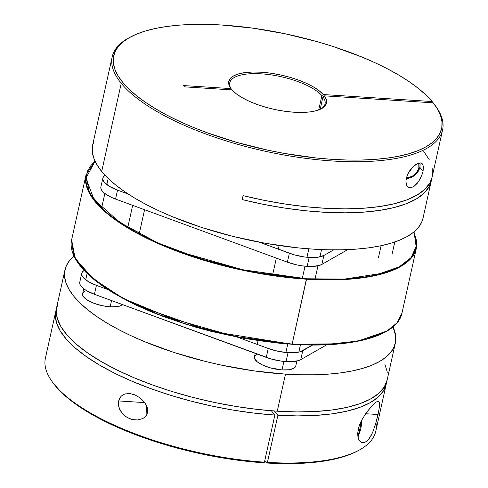 <?xml version="1.0" encoding="UTF-8"?>
<svg xmlns="http://www.w3.org/2000/svg" width="488" height="488" viewBox="0 0 488 488"><rect width="100%" height="100%" fill="white"/><g stroke="black" fill="none" stroke-linecap="round" stroke-linejoin="round"><path stroke-width="0.73" d="M361.413 425.182L360.76 428.812A1.629 0.567 -167.5 0 1 360.845 429.074A1.629 0.567 -167.5 0 1 359.79 429.367L358.241 429.269L359.79 429.367A21.149 8.04 -86.3 0 0 360.87 421.839M357.783 435.76A21.149 8.04 -86.3 0 0 359.79 429.367A1.629 0.567 12.5 0 0 360.845 429.074L358.003 437.108M358.759 435.052L357.924 436.699M361.864 419.869L361.791 421.388M146.821 405.504L146.54 409.938L146.992 414.379M379.432 406.827L378.072 414.519L365.622 413.72L378.072 414.519L375.668 423.791L372.71 432.209L371.124 435.577L367.842 440.365L364.524 442.573L362.913 442.75L361.37 442.299L359.967 441.219L358.784 439.432L357.954 436.876L357.698 433.448L358.241 429.269L359.632 424.725L361.62 420.333L366.275 412.787L371.868 405.912L376.352 401.966L377.681 401.386L378.682 401.496L379.322 402.393L379.432 406.827L379.322 402.393M377.681 401.386L378.682 401.496L377.681 401.386L376.352 401.966L372.881 404.869L366.275 412.787L361.62 420.333L358.839 427L357.698 433.448L357.954 436.876L358.784 439.432L359.967 441.219L361.37 442.299L362.913 442.75L364.524 442.573M127.612 393.499L132.657 394.115L135.17 395.018L139.977 397.836L144.155 401.85L147.101 406.962L147.742 409.816L147.583 412.653L146.559 415.172L144.844 417.179L142.667 418.613L137.677 419.954L132.449 419.576L129.893 418.814L125.117 416.173L123.019 414.306L119.737 409.499L118.767 406.699L118.389 403.777L118.657 400.935L121.054 396.335L122.976 394.829L125.203 393.889L130.119 393.59L135.17 395.018L139.977 397.836L144.155 401.85L145.845 404.271L147.101 406.962L147.742 409.816L147.583 412.653L146.559 415.172L144.844 417.179L142.667 418.613L137.677 419.954L132.449 419.576L127.417 417.667L123.019 414.306L121.189 412.061L118.767 406.699L118.657 400.935L119.578 398.403L121.054 396.335L122.976 394.829L125.203 393.889M144.747 402.612L118.657 400.935L144.747 402.612M386.228 384.141A169.184 59.152 -167.5 0 0 386.569 382.135L383.501 390.796L378.029 397.195L369.989 402.783L359.522 407.468L346.791 411.177L332.005 413.842L315.407 415.422L297.265 415.898L277.879 415.257L267.436 462.374A169.184 59.152 12.5 0 0 375.778 431.258L386.228 384.141A169.184 59.152 -167.5 0 1 277.879 415.257L274.402 411L277.879 415.257L267.436 462.374L266.777 463.014L264.789 460.58L266.777 463.014A167.945 58.719 12.5 0 0 357.728 450.894L359.07 450.162A169.184 59.152 -167.5 0 1 267.436 462.374L266.777 463.014L281.6 463.6L295.746 463.539L309.069 462.825L321.452 461.477L332.767 459.495L342.911 456.902L351.787 453.73L357.789 450.857M64.971 269.876L56.754 306.934A169.184 59.152 12.5 0 0 277.263 411.195A169.184 59.152 12.5 0 0 387.106 380.17L395.323 343.113A169.184 59.152 -167.5 0 1 285.48 374.137L277.263 411.195L285.48 374.137A169.184 59.152 -167.5 0 1 64.971 269.876A169.184 59.152 -167.5 0 1 73.944 256.145M74.335 255.828L69.564 260.574L66.344 265.765L64.703 271.34L64.648 277.263L66.191 283.461L69.314 289.884L73.987 296.466L80.166 303.139L87.785 309.856L96.776 316.529L107.049 323.111L118.511 329.534L131.046 335.732L144.533 341.649L173.85 352.421L205.332 361.419L221.509 365.146L253.949 370.88L285.48 374.137L300.517 374.79L314.876 374.79L328.424 374.137L341.027 372.826L352.556 370.88L362.907 368.306L371.984 365.146L379.688 361.419L385.959 357.161L390.723 352.415L393.944 347.224L395.591 341.649L395.64 335.726L392.986 326.875A169.184 59.152 -167.5 0 1 395.323 343.113M375.949 422.84L375.949 422.84A169.184 59.152 -167.5 0 1 359.07 450.162M378.914 410.341L375.668 423.791L372.71 432.209L369.483 438.315L366.183 441.78M55.876 310.899L45.427 358.021A169.184 59.152 12.5 0 0 264.429 462.179L274.878 415.062A169.184 59.152 -167.5 0 1 55.876 310.899A169.184 59.152 -167.5 0 1 56.413 308.941L55.4 314.467L56.401 322.373L60.091 330.687L66.411 339.282L75.256 348.005L86.48 356.722L99.906 365.292L115.308 373.57L132.437 381.421L151.018 388.716L170.739 395.341L191.284 401.185L212.31 406.15L233.484 410.164L254.455 413.147L274.878 415.062L271.365 410.768L274.878 415.062L264.429 462.179A169.184 59.152 -167.5 0 1 52.582 382.22L53.491 383.44A167.945 58.719 12.5 0 0 263.776 462.819L232.501 459.476L200.385 453.7L168.647 445.709L138.507 435.815L124.391 430.27L111.105 424.389L98.765 418.24L87.492 411.872L77.397 405.351L68.576 398.739L61.11 392.096L53.436 383.373M53.046 382.83A167.945 58.719 12.5 0 0 53.491 383.44M263.776 462.819L264.429 462.179L263.776 462.819M57.987 303.133L56.279 310.539L57.303 318.481L61.043 326.838L67.435 335.476L76.372 344.241L87.712 353.001L101.26 361.602L116.803 369.904L134.078 377.773L152.799 385.075L172.661 391.693L193.339 397.525L214.482 402.46L235.753 406.425L256.798 409.353L277.263 411.195L296.814 411.921L315.138 411.524L331.919 409.999L346.889 407.382L359.796 403.716L370.429 399.056L378.621 393.48L384.221 387.082L387.149 379.963M387.35 372.246L384.825 364.054M419.961 162.888A13.011 11.145 -39.3 0 1 419.832 167.323A1.629 0.567 -167.5 0 1 419.912 167.591A1.629 0.567 -167.5 0 1 418.863 167.878A11.389 9.748 -39.3 0 1 406.492 177.638M419.832 167.323A13.011 11.145 -39.3 0 1 406.278 178.48M406.04 177.62L408.133 177.553L412.269 176.241L415.806 173.551L417.179 171.813L418.863 167.878L418.765 163.077M418.863 167.878A1.629 0.567 12.5 0 0 419.912 167.591M407.596 174.576L409.81 170.605L413.153 166.615L416.423 164.096L420.54 162.907L422.462 163.901L423.45 166.603L423.053 171.264L419.942 167.463L423.053 171.264L422.26 174.07L419.912 179.352L417.1 183.476L414.147 186.27L411.207 187.654L408.529 187.416L406.547 185.281L405.9 181.17L406.705 176.906M405.967 180.346L407.096 175.802L408.316 173.094L413.153 166.615L417.929 163.352L420.54 162.907L422.492 163.938M431.246 181.066A169.184 59.152 -167.5 0 0 431.587 179.059L429.257 186.434L424.243 193.004L416.63 198.775L406.528 203.649L394.115 207.546L379.585 210.401L363.188 212.17L345.187 212.823L325.88 212.347L305.592 210.755L284.65 208.065L263.398 204.326L242.194 199.604L243.073 195.633A169.184 59.152 12.5 0 0 432.124 177.095L442.573 129.979A169.184 59.152 -167.5 0 1 299.132 157.447A169.184 59.152 -167.5 0 1 121.237 83.326L101.699 171.471A169.184 59.152 12.5 0 0 279.594 245.592A169.184 59.152 12.5 0 0 423.029 218.124L431.246 181.066A169.184 59.152 -167.5 0 1 242.194 199.604L243.073 195.633L264.179 200.342L285.327 204.069L306.177 206.753L326.387 208.358L345.626 208.858L363.578 208.236L379.957 206.509L394.487 203.703L406.931 199.866L417.087 195.054L424.798 189.356L429.922 182.86L432.142 177.028M434.954 105.17A169.184 59.152 -167.5 0 1 442.573 129.979M423.45 166.603L423.053 171.264L422.26 174.07L418.545 181.573L414.147 186.27L411.207 187.654L409.816 187.758M422.462 163.901L423.096 165.011M231.824 89.896L230.952 88.609A50.044 17.495 -167.5 0 1 230.909 88.548A50.044 17.495 -167.5 0 1 261.348 72.224A50.044 17.495 -167.5 0 1 323.282 94.538L321.885 95.599L318.713 109.916L321.885 95.599A48.806 17.062 12.5 0 0 261.531 73.853A48.806 17.062 12.5 0 0 231.782 89.731A48.806 17.062 -167.5 0 1 229.75 82.795A48.806 17.062 -167.5 0 1 270.34 74.762A48.806 17.062 -167.5 0 1 321.885 95.599L323.282 94.538L432.124 101.528L425.865 94.916L418.198 88.273L409.182 81.673L398.903 75.17L387.466 68.832L374.979 62.72L361.559 56.883L332.45 46.287L317.035 41.626L285.23 33.788L253.132 28.188L221.973 25.034L207.113 24.412L192.937 24.443L179.566 25.12L167.14 26.437L155.763 28.389L145.558 30.951L136.622 34.099L129.027 37.802L122.86 42.029L118.169 46.732L115.009 51.874L113.405 57.401L113.375 63.263L114.912 69.4L118.011 75.756L122.634 82.265L128.747 88.877L136.28 95.52L145.168 102.126L155.318 108.641L166.646 114.997L179.035 121.14L192.37 127.002L206.516 132.529L236.717 142.386L268.473 150.322L284.565 153.476L316.389 157.996L331.822 159.32L346.736 160.003L360.992 160.04L374.442 159.424L386.972 158.167L398.452 156.282L408.779 153.781L417.85 150.688L425.579 147.034L431.892 142.862L436.73 138.202L440.042 133.102L441.805 127.612L441.988 121.78L440.603 115.668L437.663 109.33L433.185 102.834L324.343 95.843L326.326 99.576L326.509 103.041L324.892 106.109L321.531 108.665L316.56 110.611L310.148 111.886L302.542 112.429L294.014 112.234L284.888 111.294L275.488 109.66L266.173 107.378L257.28 104.536L249.136 101.242L242.048 97.618L236.271 93.794L232.014 89.908L184.44 86.852L183.378 85.552L230.952 88.609L228.97 84.875L228.787 81.404L230.403 78.342L233.764 75.786L238.736 73.834L245.147 72.566L252.754 72.017L261.281 72.218L270.407 73.151L279.807 74.792L289.122 77.073L298.015 79.91L306.153 83.204L313.247 86.834L319.024 90.658L323.282 94.538L432.124 101.528L432.996 102.822L432.124 101.528A167.945 58.719 -167.5 0 0 286.651 34.093A167.945 58.719 -167.5 0 0 130.272 37.106A167.945 58.719 -167.5 0 0 264.941 149.554A167.945 58.719 -167.5 0 0 434.509 104.554A167.945 58.719 -167.5 0 0 433.185 102.834L324.343 95.843A50.044 17.495 -167.5 0 1 321.561 108.647A50.044 17.495 -167.5 0 1 275.525 109.666A50.044 17.495 -167.5 0 1 232.014 89.908L184.44 86.852L183.378 85.552L230.952 88.609L231.824 89.896M112.222 56.742L92.677 144.887A169.184 59.152 12.5 0 0 101.699 171.471L121.237 83.326A169.184 59.152 -167.5 0 1 112.222 56.742A169.184 59.152 -167.5 0 1 129.607 37.472M322.946 96.898A48.806 17.062 -167.5 0 1 325.045 103.92A48.806 17.062 -167.5 0 1 320.866 109.007A48.806 17.062 12.5 0 0 322.946 96.898L324.343 95.843L322.946 96.898L320.195 109.318L322.946 96.898M130.272 37.106L128.93 37.832A169.184 59.152 12.5 0 0 121.237 83.326A169.184 59.152 12.5 0 0 329.949 160.814A169.184 59.152 12.5 0 0 435.418 105.78L434.509 104.554M94.056 140.77L92.409 146.351L92.36 152.268L93.903 158.472L97.027 164.889L101.699 171.471L107.872 178.15L115.491 184.861L124.483 191.54L134.761 198.122L146.217 204.545L158.759 210.743L172.246 216.66L201.562 227.426L233.044 236.43L265.472 243.323L297.613 247.837L313.186 249.142L328.229 249.801L342.588 249.801L356.136 249.142L368.733 247.837L380.268 245.885L390.62 243.317L399.69 240.157L407.401 236.424L413.665 232.166L418.436 227.426L421.656 222.235L423.041 218.069M408.529 187.416L406.547 185.281L405.888 181.865M432.392 175.668L432.155 167.903M429.22 159.686L423.633 151.158M308.861 248.843L306.989 257.267L308.861 248.843M305.012 266.198L302.286 278.483L305.012 266.198M381.097 245.714L378.456 257.627L381.097 245.714M132.675 205.35L127.771 227.475L132.675 205.35M84.576 291.476L83.198 292.605L82.588 293.953L82.771 295.466L83.747 297.088L87.883 300.419L94.355 303.438L102.187 305.677L110.184 306.799L111.563 300.584L110.184 306.799A21.149 7.393 12.5 0 0 122.732 304.689L119.865 306.074L117.126 306.635L110.184 306.799A21.149 7.393 12.5 0 1 82.618 293.77L83.729 288.768M255.236 353.349L254.455 356.874A21.149 7.393 12.5 0 0 282.021 369.91L283.9 361.431L282.021 369.91A21.149 7.393 12.5 0 0 295.746 366.03L296.856 361.029M285.876 352.501L287.767 343.979L285.876 352.501M256.407 354.587L255.029 355.715L254.419 357.057L254.608 358.576L257.304 361.87L262.715 365.109L270.01 367.787L282.021 369.91L288.963 369.745L293.794 368.318L295.173 367.196L295.783 365.847M102.858 178.047L100.882 186.977A26.437 9.242 12.5 0 0 115.546 199.061L287.383 262.172L297.174 264.972L302.243 265.868L311.765 266.478L319.268 265.466L321.891 264.386L347.706 249.636L321.891 264.386L323.867 255.462L317.828 257.243L309.148 257.444L307.172 266.375A26.437 9.242 12.5 0 0 321.891 264.386L323.867 255.462A26.437 9.242 -167.5 0 1 309.148 257.444L304.225 256.938L294.136 254.797L259.219 242.17L289.366 253.241L287.383 262.172A26.437 9.242 12.5 0 0 307.172 266.375L309.148 257.444A26.437 9.242 -167.5 0 1 289.366 253.241L287.383 262.172L115.546 199.061L117.529 190.137L128.289 194.09L117.529 190.137A26.437 9.242 -167.5 0 1 102.858 178.047A26.437 9.242 -167.5 0 1 105.079 175.32M100.839 187.203L101.071 189.1L102.291 191.131L104.444 193.224L111.203 197.268L115.546 199.061L117.529 190.137L109.434 186.367L104.267 182.201L103.053 180.17L102.816 178.279L103.578 176.595L105.304 175.186M323.867 255.462L333.633 249.88L323.867 255.462M81.746 273.28L79.77 282.204A26.437 9.242 12.5 0 0 94.434 294.294L271.047 358.954L281.131 361.096L286.06 361.608L290.653 361.712L298.156 360.693L300.779 359.619L326.801 344.748L300.779 359.619L302.755 350.689A26.437 9.242 -167.5 0 1 288.036 352.678L286.06 361.608A26.437 9.242 12.5 0 0 300.779 359.619L302.755 350.689L312.704 345.01L300.132 351.769L296.716 352.476L288.036 352.678A26.437 9.242 -167.5 0 1 268.254 348.475L266.271 357.405A26.437 9.242 12.5 0 0 286.06 361.608L288.036 352.678L278.038 351.275L268.254 348.475L266.271 357.405L94.434 294.294L96.417 285.364L107.671 289.5L96.417 285.364A26.437 9.242 -167.5 0 1 81.746 273.28A26.437 9.242 -167.5 0 1 84.082 270.48M237.571 337.208L268.254 348.475L237.571 337.208M79.727 282.436L79.959 284.327L81.179 286.358L83.332 288.451L86.346 290.525L94.434 294.294L96.417 285.364L88.322 281.594L83.155 277.434L81.941 275.403L81.703 273.506L82.466 271.828L84.192 270.419M78.91 264.179L96.349 281.43L121.982 297.942L185.019 323.995L245.116 338.568L292.141 344.077L234.679 336.427L160.357 315.242L123.336 298.504L93.202 278.776L75.115 258.323L71.632 239.821A169.184 59.152 12.5 0 0 292.141 344.077L306.525 279.203L338.94 279.77L372.509 276.165L401.362 266.119L411.225 258.14L416.368 248.179A169.184 59.152 -167.5 0 1 306.525 279.203L306.482 278.776L321.494 279.429L335.829 279.429L349.347 278.776L361.925 277.465L373.43 275.525L383.763 272.957L392.822 269.803L400.514 266.082L406.772 261.83L411.53 257.097L414.745 251.918L416.386 246.349L416.435 240.444L413.94 231.946L416.441 245.952L410.994 257.737L399.147 266.838L382.879 273.219L344.461 279.093L306.482 278.776L292.141 344.077A169.184 59.152 12.5 0 0 401.984 313.058L396.842 323.019L386.978 330.998L358.125 341.039L324.557 344.65L291.97 344.247L340.13 343.784L364.286 339.776L385.099 332.06M306.525 279.203A169.184 59.152 -167.5 0 1 86.016 174.942L89.499 193.443L107.58 213.903L137.72 233.624L174.741 250.362L249.063 271.554L306.525 279.203M306.482 278.776L290.94 277.471L258.86 272.963L242.634 269.803L210.584 261.836L180.102 251.924L165.81 246.355L152.347 240.444L139.836 234.258L128.399 227.847L118.145 221.284L109.172 214.616L101.565 207.919L95.398 201.251L90.737 194.681L87.62 188.276L86.083 182.085L86.132 176.18L87.773 170.611L90.988 165.432L95.075 161.254L85.937 178.096L93.995 199.464L119.554 222.241L157.526 242.798L200.251 258.75L241.279 269.516L306.482 278.776M369.251 338.428L358.918 340.996L347.407 342.936M334.835 344.247L321.311 344.9L306.976 344.9M291.97 344.247L276.428 342.942L244.348 338.434L211.975 331.553L196.072 327.308L165.584 317.395L151.298 311.826L137.836 305.915L125.324 299.73M113.881 293.319L103.627 286.755L94.654 280.088L87.047 273.39L80.886 266.722M146.87 414.629L146.65 405.833M361.992 419.625L360.845 429.068M406.248 178.62L414.959 175.412L419.918 167.579L420.009 162.888M321.561 249.588L319.951 256.871M317.969 265.795L314.992 279.221M279.142 245.525L278.331 249.191M276.348 258.121L272.566 275.171M394.792 241.993L392.181 253.748M144.576 209.724L139.208 233.929M108.183 178.456L106.823 184.604M104.841 193.535L101.638 207.986M85.711 279.837L87.108 273.536M257.219 344.424L258.048 340.667M298.839 352.098L300.474 344.723M414.056 231.849L416.368 248.179L401.984 313.058C397.641 335.842 352.61 348.426 292.013 344.272L210.907 331.309L136.054 305.116L106.817 288.945L85.559 272.005L73.566 255.303L71.632 239.821L86.016 174.942L95.014 161.119"/></g></svg>
